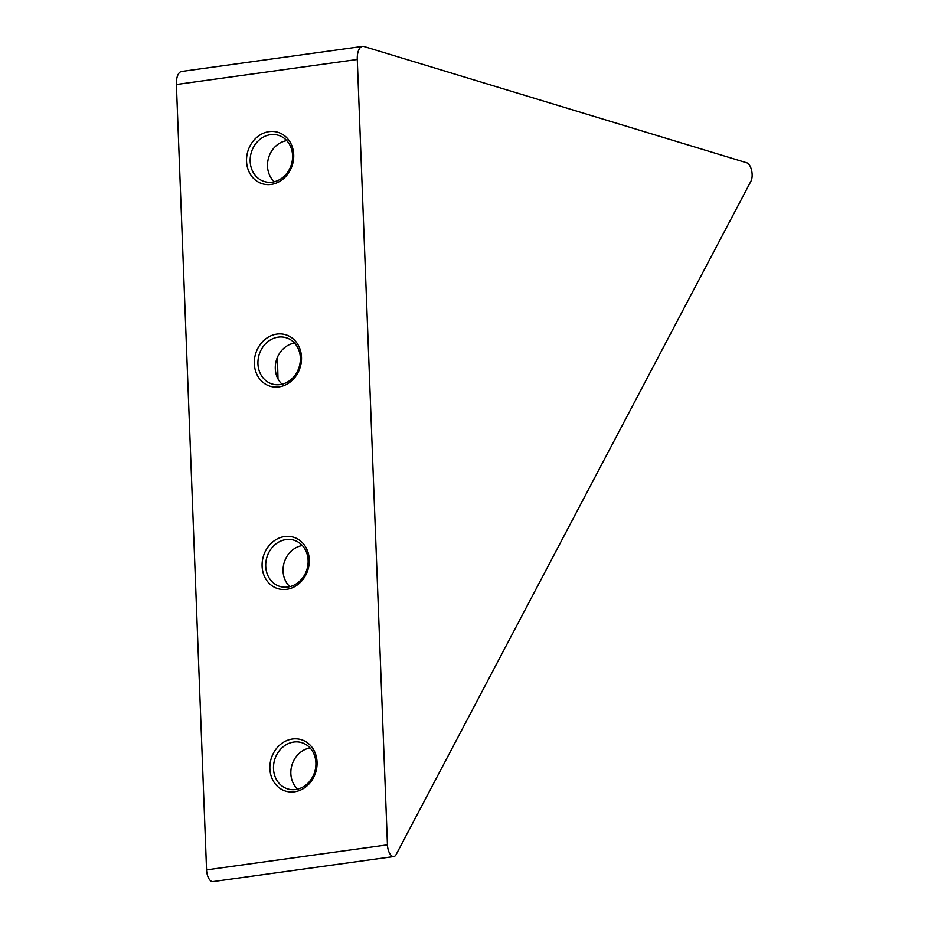 <?xml version="1.0" encoding="UTF-8"?>
<svg xmlns="http://www.w3.org/2000/svg" width="928" height="928" viewBox="0 0 928 928"><rect width="100%" height="100%" fill="white"/><g stroke="black" fill="none" stroke-linecap="round" stroke-linejoin="round"><path stroke-width="1.39" d="M393.797 856.544L212.906 881.6A10.312 4.791 -97.9 0 1 206.561 869.884L176.39 84.518A15.463 7.18 -97.9 0 1 181.668 71.456L362.558 46.4A15.463 7.18 -97.9 0 1 364.089 46.539L746.808 162.806A10.312 4.791 -97.9 0 1 751.61 170.439A10.312 4.791 -97.9 0 1 750.961 181.146L396.14 854.549A10.312 4.791 -97.9 0 1 393.797 856.544A10.312 4.791 -97.9 0 1 387.452 844.84L357.28 59.473A15.463 7.18 -97.9 0 1 362.558 46.4M284.676 536.546A26.877 23.281 -73.1 0 0 265.779 578.968A26.877 23.281 -73.1 0 0 306.623 573.307A26.877 23.281 -73.1 0 0 284.676 536.546M276.904 334.092A26.877 23.281 -73.1 0 0 257.996 376.513A26.877 23.281 -73.1 0 0 298.851 370.864A26.877 23.281 -73.1 0 0 276.904 334.092M269.132 131.637A26.877 23.281 -73.1 0 0 250.224 174.07A26.877 23.281 -73.1 0 0 291.067 168.409A26.877 23.281 -73.1 0 0 269.132 131.637M292.459 739.001A26.877 23.281 -73.1 0 0 273.551 781.422A26.877 23.281 -73.1 0 0 314.406 775.762A26.877 23.281 -73.1 0 0 292.459 739.001M277.414 357.35L278.006 378.926M283.168 567.82L283.33 573.91M310.114 747.991A23.258 20.149 -73.1 0 0 291.984 764.939A23.258 20.149 -73.1 0 0 297.633 789.113M293.793 742.04A24.163 20.926 -73.1 0 0 273.644 764.707A24.163 20.926 -73.1 0 0 288.596 789.148A24.163 20.926 -73.1 0 0 314.731 771.852A24.163 20.926 -73.1 0 0 302.632 742.945A24.163 20.926 -73.1 0 0 293.793 742.04M286.787 140.638A23.258 20.149 -73.1 0 0 268.656 157.586A23.258 20.149 -73.1 0 0 274.294 181.76M270.466 134.688A24.163 20.926 -73.1 0 0 250.316 157.354A24.163 20.926 -73.1 0 0 265.257 181.784A24.163 20.926 -73.1 0 0 291.404 164.5A24.163 20.926 -73.1 0 0 279.305 135.592A24.163 20.926 -73.1 0 0 270.466 134.688M294.57 343.093A23.258 20.149 -73.1 0 0 276.428 360.041A23.258 20.149 -73.1 0 0 282.077 384.204M278.238 337.131A24.163 20.926 -73.1 0 0 258.088 359.797A24.163 20.926 -73.1 0 0 273.041 384.238A24.163 20.926 -73.1 0 0 299.176 366.943A24.163 20.926 -73.1 0 0 287.077 338.036A24.163 20.926 -73.1 0 0 278.238 337.131M302.342 545.548A23.258 20.149 -73.1 0 0 284.212 562.484A23.258 20.149 -73.1 0 0 289.849 586.658M286.021 539.586A24.163 20.926 -73.1 0 0 265.872 562.252A24.163 20.926 -73.1 0 0 280.813 586.693A24.163 20.926 -73.1 0 0 306.948 569.398A24.163 20.926 -73.1 0 0 294.849 540.49A24.163 20.926 -73.1 0 0 286.021 539.586M176.39 84.518L357.28 59.473M206.561 869.884L387.452 844.84"/></g></svg>
